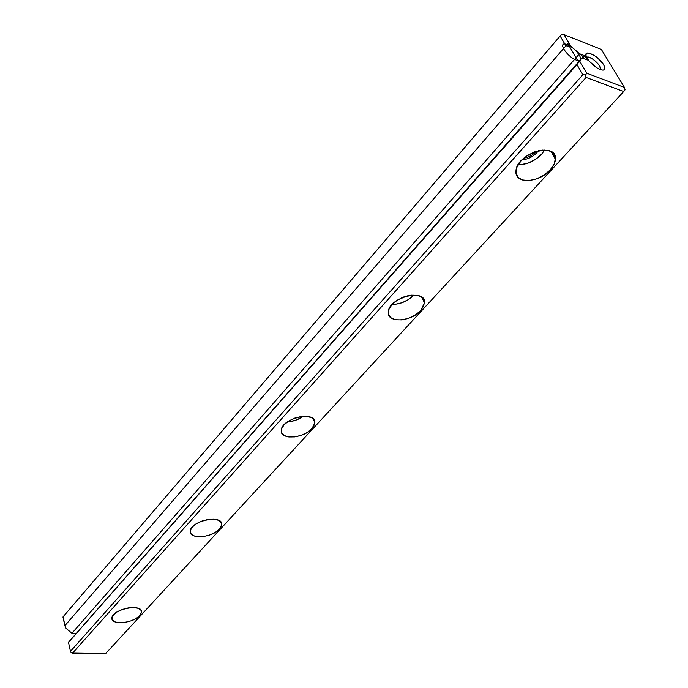 <?xml version="1.0" encoding="UTF-8"?>
<svg xmlns="http://www.w3.org/2000/svg" width="688" height="688" viewBox="0 0 688 688"><rect width="100%" height="100%" fill="white"/><g stroke="black" fill="none" stroke-linecap="round" stroke-linejoin="round"><path stroke-width="1.03" d="M105.634 653.6L623.706 91.53L586.064 77.426L72.593 653.11L105.634 653.6L623.706 91.53L625.048 89.853L624.472 87.462L601.329 49.407L564.005 34.641L570.911 46.32L579.528 53.733L584.757 55.762L587.277 59.994L582.048 57.973L579.717 61.206L586.847 73.255L624.472 87.462L601.329 49.407L564.005 34.641L570.911 46.32L579.528 53.733L71.939 633.261L66.134 628.428L64.861 625.71L565.889 45.821L570.911 46.32L565.889 45.821L64.861 625.71L63.219 616.637L561.52 34.4L62.952 616.973L64.861 625.71L66.134 628.428L71.939 633.261L75.998 633.356L71.939 633.261L579.528 53.733L584.757 55.762L582.616 58.196L584.757 55.762L587.277 59.994L582.048 57.973L576.94 64.586L69.032 641.663L582.048 57.973L69.032 641.663L68.508 642.403L70.46 651.338L68.508 642.403L579.717 61.206L586.847 73.255L585.454 74.958L586.064 77.426L72.593 653.11L71.105 652.697L70.46 651.338L582.891 74.691L70.46 651.338L71.105 652.697L72.593 653.11L105.634 653.6M139.759 615.614L136.121 618.469L131.081 620.808L125.379 622.305L119.884 622.726L115.395 622.004L112.608 620.241L111.955 617.686L113.572 614.737L117.218 611.838L122.335 609.439L128.131 607.925L133.704 607.53L138.185 608.304L140.894 610.118L141.436 612.681L139.759 615.614L141.496 612.277C143.147 603.101 112.058 609.018 111.92 617.97C110.57 625.375 133.283 623.38 139.759 615.614M219.438 529.098L215.361 532.34L209.874 534.937L203.811 536.485L198.058 536.76L193.483 535.72L190.774 533.501L190.37 530.431L192.365 526.974L196.458 523.663L202.031 521.014L208.206 519.44L214.037 519.199L218.595 520.3L221.209 522.579L221.502 525.666L219.438 529.098L221.656 524.781C223.419 514.065 190.404 520.678 190.258 531.145C188.847 539.59 212.067 537.87 219.438 529.098M311.939 428.65L307.312 432.399L301.318 435.28L294.834 436.88L288.814 436.966L284.17 435.504L281.616 432.7L281.547 428.968L284.015 424.874L288.659 421.056L294.774 418.098L301.396 416.472L307.484 416.438L312.103 417.986L314.554 420.858L314.485 424.608L311.939 428.65L314.829 422.974C316.686 410.306 281.409 418.02 281.272 430.378C279.818 440.071 303.485 438.634 311.939 428.65M420.626 310.641L415.32 315.009L408.698 318.252L401.732 319.903L395.445 319.714L390.784 317.693L388.462 314.124L388.866 309.54L391.962 304.629L397.303 300.157L404.062 296.82L411.183 295.152L417.556 295.401L422.174 297.534L424.358 301.189L423.799 305.79L420.626 310.641L424.47 302.961C426.422 287.808 388.385 297.328 388.307 312.077C386.845 323.24 410.882 322.044 420.626 310.641M550.151 169.988L543.984 175.165L536.597 178.871L529.072 180.557L522.519 179.981L517.918 177.212L515.983 172.628L517.041 166.909L520.979 160.923L527.206 155.6L534.765 151.781L542.471 150.079L549.11 150.749L553.642 153.665L555.414 158.369L554.167 164.097L550.151 169.988C553.419 166.393 555.164 162.841 555.405 159.332C557.392 140.98 515.897 153.519 515.966 171.278C514.538 184.169 538.842 183.12 550.151 169.988M582.891 74.691L576.94 64.586L582.891 74.691L585.454 74.958L582.891 74.691M587.199 58.334L585.987 55.496L586.219 53.587L587.844 52.89L594.105 55.332L597.777 58.084L603.565 64.663L604.804 67.501L604.623 69.436L603.041 70.176L600.28 69.6L596.763 67.777L589.676 61.671L587.199 58.334M565.889 45.821L560.144 36.043L62.952 616.973L561.021 34.942L561.52 34.4L564.005 34.641L561.52 34.4L560.144 36.043L565.889 45.821M535.316 152.186L536.012 151.36L535.316 152.186C532.099 155.54 528.298 157.5 523.903 158.085L527.782 157.182L531.901 155.101L535.316 152.186M518.133 164.759C526.879 164.707 534.705 161.19 541.628 154.198L535.539 159.367L528.221 163.056L520.756 164.716M541.628 154.198L544.69 150.027M401.594 297.818L402.609 297.388L401.594 297.827M392.117 304.466C400.571 304.242 407.821 301.12 413.866 295.1L413.935 295.014M413.866 295.1L408.62 299.469L402.059 302.711L395.136 304.337M600.521 69.686C602.998 66.693 589.375 54.61 586.701 57.422C590.545 56.923 594.888 59.796 599.721 66.057L600.521 69.686M603.565 64.663C606.137 69.686 604.752 71.208 599.42 69.23C594.75 66.874 590.82 63.477 587.647 59.048C579.984 47.825 597.511 54.128 603.565 64.663M625.048 89.853L623.706 91.53L586.064 77.426L585.454 74.958L586.847 73.255L624.472 87.462L625.048 89.853M301.937 417.246L295.986 420.119L289.545 421.701M287.403 421.899C293.234 421.495 298.549 419.62 303.348 416.292M200.569 521.573L207.054 519.638M578.866 62.393L582.968 56.691L567.789 43.628L578.866 62.393M567.153 44.634C556.876 40.523 566.052 56.227 576.277 60.105C586.468 64.027 577.206 48.478 567.153 44.634M538.386 150.706L536.855 152.676C532.598 157.045 527.679 159.401 522.089 159.754M407.296 295.84L397.26 300.183M555.405 159.332L551.226 151.67M424.47 302.961L422.036 297.414M314.829 422.974L313.401 419.026M221.656 524.781L220.814 521.968M141.496 612.277L140.988 610.247"/></g></svg>
